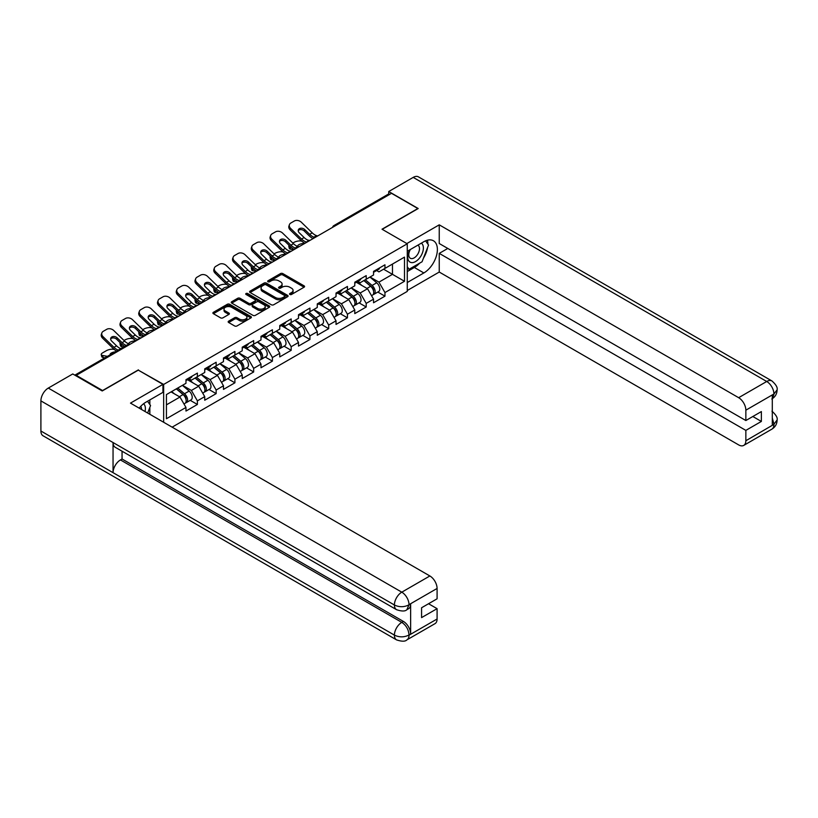 <?xml version="1.0" encoding="UTF-8"?>
<svg xmlns="http://www.w3.org/2000/svg" width="818" height="818" viewBox="0 0 818 818"><rect width="100%" height="100%" fill="white"/><g stroke="black" fill="none" stroke-linecap="round" stroke-linejoin="round"><path stroke-width="1.23" d="M289.889 294.46A1.166 0.675 0 0 0 291.535 294.46L304.081 287.21A1.667 0.961 0 0 0 304.572 286.535A1.667 0.961 0 0 0 304.081 285.85L282.834 273.59A1.667 0.961 0 0 0 280.472 273.59L267.936 280.83A1.166 0.675 0 0 0 269.582 281.781L271.208 280.84A5.337 3.088 0 0 1 278.764 280.84L280.533 281.862A5.337 3.088 0 0 1 282.098 284.05A5.337 3.088 0 0 1 280.533 286.228L278.907 287.159A1.166 0.675 0 0 0 280.564 288.12L282.19 287.179A5.337 3.088 0 0 1 289.736 287.179L291.505 288.202A5.337 3.088 0 0 1 293.069 290.38A5.337 3.088 0 0 1 291.505 292.568L289.889 293.498A1.166 0.675 0 0 0 289.889 294.46L289.889 293.498M228.662 321.147A1.667 0.961 0 0 0 228.171 321.832A1.667 0.961 0 0 0 228.662 322.507L234.623 325.953A1.667 0.961 0 0 0 236.985 325.953L250.911 317.916A1.667 0.961 0 0 0 251.402 317.231A1.667 0.961 0 0 0 250.911 316.546L229.664 304.286A1.667 0.961 0 0 0 227.302 304.286L213.375 312.323A1.667 0.961 0 0 0 212.895 313.008A1.667 0.961 0 0 0 213.375 313.683L220.574 317.844A1.667 0.961 0 0 0 222.936 317.844L228.897 314.398A1.667 0.961 0 0 0 229.388 313.723A1.667 0.961 0 0 0 228.897 313.038L225.328 310.983A4.468 2.577 0 0 1 224.02 309.153A4.468 2.577 0 0 1 226.78 306.77A4.468 2.577 0 0 1 231.647 307.333L245.625 315.411A4.468 2.577 0 0 1 246.934 317.231A4.468 2.577 0 0 1 244.183 319.613A4.468 2.577 0 0 1 239.316 319.051L236.985 317.711A1.667 0.961 0 0 0 234.623 317.711L228.662 321.147L228.662 322.507M138.416 369.859L102.577 390.544L76.248 375.339L391.515 193.324L417.845 208.529L382.016 229.214L407.262 243.795L163.661 384.44L138.416 370.206M271.331 304.756A1.667 0.961 0 0 0 273.693 304.756L287.619 296.719A1.667 0.961 0 0 0 288.1 296.034A1.667 0.961 0 0 0 287.619 295.359L266.371 283.089A1.667 0.961 0 0 0 264.01 283.089L250.083 291.136A1.667 0.961 0 0 0 249.592 291.811A1.667 0.961 0 0 0 250.083 292.496L271.331 304.756M246.484 294.705A1.166 0.675 0 0 1 247.66 294.869L247.66 293.488L269.265 305.952A1.667 0.961 0 0 1 269.756 306.638A1.667 0.961 0 0 1 269.265 307.312L255.339 315.359A1.667 0.961 0 0 1 252.977 315.359L231.729 303.089L231.729 301.73A1.667 0.961 0 0 0 231.238 302.415A1.667 0.961 0 0 0 231.729 303.089M231.729 301.73L237.69 298.284A1.667 0.961 0 0 1 240.052 298.284L248.672 303.263A1.667 0.961 0 0 0 251.024 303.263L254.981 300.983A1.667 0.961 0 0 0 255.472 300.298A1.667 0.961 0 0 0 254.981 299.613L246.013 294.439A1.166 0.675 0 0 1 247.66 293.488M163.661 422.272L163.661 384.44M172.138 427.16L407.262 291.412L407.262 243.795M190.257 400.35L197.394 404.46L197.394 400.851L191.381 390.442L182.475 385.309M197.394 404.46L185.972 411.055L185.972 407.446L166.432 418.734L166.432 394.573L185.972 383.294L185.972 379.685L197.394 373.09L197.394 376.699L204.725 372.466L204.725 368.857L216.146 362.262L216.146 365.871L223.478 361.628L223.478 358.018L234.909 351.423L234.909 355.032L242.24 350.799L242.24 347.19L253.662 340.595L253.662 344.204L260.993 339.971L260.993 336.362L272.414 329.766L272.414 333.376L279.756 329.143L279.756 325.533L291.177 318.938L291.177 322.548L298.509 318.314L298.509 314.705L309.93 308.11L309.93 311.719L317.272 307.486L317.272 303.877L328.693 297.282L328.693 300.891L336.024 296.658L336.024 293.048L347.445 286.453L347.445 290.063L354.777 285.83L354.777 282.22L366.208 275.625L366.208 279.235L373.54 275.001L373.54 271.392L384.961 264.797L384.961 268.406L404.501 257.118L404.501 281.28L384.961 292.558L378.949 282.149L370.053 277.016M377.824 292.057L384.961 296.167L384.961 292.558M384.961 296.167L373.54 302.762L373.54 299.153L366.208 303.386L360.196 292.977L351.29 287.844M359.071 302.885L366.208 306.995L366.208 303.386M366.208 306.995L354.777 313.591L354.777 309.981L347.445 314.224L341.433 303.805L332.537 298.672M340.308 313.713L347.445 317.834L347.445 314.224M347.445 317.834L336.024 324.429L336.024 320.809L328.693 325.053L322.681 314.633L313.785 309.501M321.556 324.541L328.693 328.662L328.693 325.053M328.693 328.662L317.272 335.257L317.272 331.648L309.93 335.881L303.918 325.462L295.022 320.329M302.803 335.37L309.93 339.49L309.93 335.881M309.93 339.49L298.509 346.086L298.509 342.476L291.177 346.709L285.165 336.29L276.269 331.157M284.04 346.198L291.177 350.319L291.177 346.709M291.177 350.319L279.756 356.914L279.756 353.304L272.414 357.538L266.402 347.129L257.506 341.985M265.288 357.026L272.414 361.147L272.414 357.538M272.414 361.147L260.993 367.742L260.993 364.133L253.662 368.366L247.649 357.957L238.754 352.814M246.525 367.855L253.662 371.975L253.662 368.366M253.662 371.975L242.24 378.57L242.24 374.961L234.909 379.194L228.897 368.785L219.991 363.642M227.772 378.683L234.909 382.804L234.909 379.194M234.909 382.804L223.478 389.399L223.478 385.789L216.146 390.022L210.134 379.613L201.238 374.47M209.009 389.511L216.146 393.632L216.146 390.022M216.146 393.632L204.725 400.227L204.725 396.618L197.394 400.851M189.05 378.826L191.381 380.166L197.394 376.699M191.381 390.442L198.713 386.208L187.486 379.726M204.725 396.618L198.713 386.208M207.813 367.998L210.134 369.337L216.146 365.871M210.134 379.613L217.465 375.38L206.248 368.898M223.478 385.789L217.465 375.38M226.566 357.169L228.897 358.509L234.909 355.032M228.897 368.785L236.228 364.552L225.001 358.069M242.24 374.961L236.228 364.552M245.328 346.341L247.649 347.681L253.662 344.204M247.649 357.957L254.981 353.724L243.764 347.241M260.993 364.133L254.981 353.724M264.081 335.513L266.402 336.852L272.414 333.376M266.402 347.129L273.744 342.885L262.517 336.413M279.756 353.304L273.744 342.885M282.844 324.674L285.165 326.024L291.177 322.548M285.165 336.29L292.496 332.057L281.28 325.584M298.509 342.476L292.496 332.057M301.597 313.846L303.918 315.196L309.93 311.719M303.918 325.462L311.259 321.229L300.032 314.756M317.272 331.648L311.259 321.229M320.349 303.018L322.681 304.357L328.693 300.891M322.681 314.633L330.012 310.4L318.795 303.918M336.024 320.809L330.012 310.4M339.112 292.19L341.433 293.529L347.445 290.063M341.433 303.805L348.765 299.572L337.548 293.089M354.777 309.981L348.765 299.572M357.865 281.361L360.196 282.701L366.208 279.235M360.196 292.977L367.527 288.744L356.3 282.261M373.54 299.153L367.527 288.744M389.716 194.367L335.247 225.819M334.48 226.259A2.546 1.472 120 0 1 335.124 225.748A2.546 1.472 60 0 0 333.846 225.615L388.315 194.173A2.546 1.472 60 0 1 389.593 194.295M376.628 270.533L378.949 271.873L384.961 268.406M378.949 282.149L392.476 274.337L392.476 264.061L404.501 257.118M383.581 269.204L404.501 281.28M76.248 375.339L76.248 375.963M166.432 404.849L179.96 397.037L171.054 391.904M185.972 407.446L179.96 397.037M290.349 294.623L291.505 293.948A5.337 3.088 0 0 0 293.069 291.77L293.069 290.38M282.098 284.05L282.098 285.431A5.337 3.088 0 0 1 280.533 287.619L279.378 288.284M304.061 287.23L282.834 274.971A1.667 0.961 0 0 0 280.472 274.971L268.406 281.944M287.588 296.729L266.371 284.48A1.667 0.961 0 0 0 264.01 284.48L250.103 292.507L250.083 291.136M284.664 296.515A1.166 0.675 0 0 0 284.664 295.564L266.014 284.797A1.166 0.675 0 0 0 264.367 284.797L262.65 285.789A5.337 3.088 0 0 0 261.085 287.967A5.337 3.088 0 0 0 262.65 290.145L275.4 297.507A5.337 3.088 0 0 0 282.956 297.507L284.664 296.515L284.664 297.905A1.166 0.675 0 0 0 285.001 297.425L285.001 296.034M261.085 287.967L261.085 289.357A5.337 3.088 0 0 0 262.65 291.535L262.65 290.145M284.664 297.905L282.956 298.897A5.337 3.088 0 0 1 275.4 298.897L262.65 291.535M231.75 303.1L237.69 299.674L237.69 298.284M255.472 300.298L255.472 301.689A1.667 0.961 0 0 1 254.981 302.363L251.024 304.654A1.667 0.961 0 0 1 248.672 304.654L240.052 299.674A1.667 0.961 0 0 0 237.69 299.674M247.66 294.869L269.245 307.333M257.609 308.427A4.468 2.577 0 0 0 262.476 308.979A4.468 2.577 0 0 0 265.226 306.597A4.468 2.577 0 0 0 263.917 304.777L258.999 301.934A1.667 0.961 0 0 0 256.637 301.934L252.68 304.214A1.667 0.961 0 0 0 252.189 304.899A1.667 0.961 0 0 0 252.68 305.574L257.609 308.427L257.609 309.807A4.468 2.577 0 0 0 262.476 310.37A4.468 2.577 0 0 0 265.226 307.987L265.226 306.597M252.189 304.899L252.189 306.29A1.667 0.961 0 0 0 252.68 306.965L252.68 305.574M257.609 309.807L252.68 306.965M246.934 317.231L246.934 318.621A4.468 2.577 0 0 1 244.183 321.004A4.468 2.577 0 0 1 239.316 320.441L236.985 319.092A1.667 0.961 0 0 0 234.623 319.092L228.682 322.527M224.02 309.153L224.02 310.543A4.468 2.577 0 0 0 225.328 312.364L225.328 310.983M228.897 313.038L228.897 314.398L225.328 312.364M250.891 317.926L229.664 305.676A1.667 0.961 0 0 0 227.302 305.676L213.406 313.703L213.375 312.323M301.832 241.187L300.84 241.003A5.102 1.83 -14.2 0 0 293.826 242.465L292.824 243.038M289.153 245.39A5.102 1.83 -14.2 0 0 288.805 246.351A5.102 1.83 -14.2 0 0 290.134 247.179L290.646 249.183L293.785 249.746M291.259 247.384L290.134 247.179M298.089 246.566A3.906 1.401 165.8 0 1 297.721 246.146A3.906 1.401 165.8 0 1 298.897 244.705A3.906 1.401 165.8 0 1 304.286 243.59L304.306 243.672M290.646 249.183A5.102 1.83 165.8 0 1 289.306 248.355L288.805 246.351M372.108 287.363L371.27 286.873M373.182 294.511A5.614 3.241 -120 0 0 374 294.265A5.614 3.241 -120 0 0 375.012 290.339A5.614 3.241 -120 0 0 372.088 285.451L365.319 279.746M374 294.265L378.632 291.586A5.614 3.241 -120 0 0 379.634 287.67A5.614 3.241 -120 0 0 376.72 282.783L369.951 277.067M364.02 280.492L371.73 287.006A3.405 1.963 60 0 1 373.57 291.198M371.536 295.687L372.558 295.094A5.614 3.241 -120 0 0 373.56 291.177A5.614 3.241 -120 0 0 370.646 286.29L363.877 280.574M361.924 285.513L357.354 281.658M310.134 240.308A3.906 1.524 167.4 0 1 309.255 240.369L307.977 240.165A11.391 6.575 -120 0 1 306.75 239.562A11.391 6.575 -120 0 1 304.132 237.547L299.255 232.803A3.906 2.873 -160.3 0 1 298.345 229.878A3.906 2.873 -160.3 0 1 299.408 228.651A3.906 2.873 -160.3 0 1 304.787 229.602L309.664 234.347A11.391 6.575 -120 0 0 312.282 236.361A11.391 6.575 -120 0 0 313.509 236.964L314.347 237.435M304.981 243.283A13.599 7.853 60 0 1 304.163 242.854A13.599 7.853 60 0 1 301.034 240.451L290.134 229.838A5.102 3.742 -160.3 0 1 288.948 226.034L289.449 224.613A5.102 3.742 19.7 0 1 290.84 223.017L294.327 221.003A5.102 3.742 19.7 0 1 301.351 222.24L312.251 232.854A11.391 6.575 -120 0 0 314.858 234.878A11.391 6.575 -120 0 0 317.149 235.809L317.701 235.942M313.089 238.6A13.599 7.853 60 0 1 312.282 238.171A13.599 7.853 60 0 1 309.153 235.768L304.286 231.024A3.906 2.873 19.7 0 0 298.897 230.073A3.906 2.873 19.7 0 0 298.222 230.635M289.449 224.613A5.102 3.742 19.7 0 0 290.646 228.427L301.545 239.04A11.391 6.575 -120 0 0 304.163 241.054A11.391 6.575 -120 0 0 306.453 241.995L307.006 242.118M375.043 270.523A5.614 3.241 60 0 1 374 272.046A5.614 3.241 60 0 1 373.54 272.241M379.675 267.844A5.614 3.241 60 0 1 378.632 269.378L374 272.046M409.757 249.858A11.053 6.38 120 0 0 409.491 261.729A11.053 6.38 120 0 0 419.47 258.099A11.053 6.38 120 0 0 421.372 243.15M410.38 249.49A7.567 4.366 120 0 0 410.36 258.273A7.567 4.366 120 0 0 416.812 255.523A7.567 4.366 120 0 0 417.926 245.165A7.567 4.366 120 0 0 417.896 245.155M425.585 240.84L428.54 245.042L422.057 261.77L409.072 269.265L407.262 266.699M407.262 268.222L409.072 269.265M145.011 411.505A11.053 6.38 120 0 0 143.549 403.775M141.494 409.47A7.567 4.366 120 0 0 140.716 406.362M147.537 401.249L150.553 405.544L147.649 413.029M419.665 263.161A19.131 11.043 120 0 1 414.358 267.466L423.857 272.946A19.131 11.043 120 0 0 436.352 256.095A19.131 11.043 120 0 0 433.428 240.768A19.131 11.043 120 0 0 423.857 241.709L407.262 251.29M423.857 272.946L407.262 282.527M407.262 290.513L439.246 272.046L439.246 253.376L745.852 430.391L745.852 440.738L774.104 424.276M447.783 248.447L439.246 253.376M752.826 416.505L761.364 421.434L761.364 411.577L745.852 420.534L439.246 243.519L439.246 224.838L738.644 397.691L766.722 381.485L413.213 177.394L388.744 191.524L418.202 208.529L382.2 229.316M406.843 243.549L439.246 224.838M439.246 272.046L738.644 444.9A10.205 5.89 -120 0 0 743.746 445.401A10.205 5.89 -120 0 0 745.852 440.738M413.213 177.394A10.46 6.033 -60 0 1 418.448 176.872L771.947 380.963A10.46 6.033 -60 0 0 766.722 381.485A10.205 5.89 60 0 1 773.93 393.979L745.852 410.186A10.205 5.89 -120 0 0 738.644 397.691M388.744 194.05L388.744 191.524M745.852 420.534L745.852 410.186M761.364 421.434L745.852 430.391M772.304 398.652L773.93 394.327L772.304 395.268L772.304 425.115L773.93 424.184L772.304 417.978M423.458 258.151A19.131 11.043 120 0 0 427.579 247.537M427.886 244.112A19.131 11.043 120 0 0 427.415 240.206M414.358 267.466L407.262 271.566M407.262 269.337L408.233 268.785M771.947 411.168C776.047 414.859 777.765 417.804 777.1 420.012L773.93 424.184M771.947 380.963C776.047 384.624 777.765 387.599 777.1 389.889L773.93 393.979M162.946 384.368L130.481 403.11L429.869 575.964A10.205 5.89 60 0 1 437.088 588.459L409.01 604.666L406.894 609.686C405.186 611.424 401.74 611.424 396.566 609.696L115.205 447.262A10.46 6.033 -60 0 1 113.048 442.538L40.9 400.892A10.46 6.033 -60 0 1 48.293 388.08L72.761 373.959L102.219 390.963L138.293 370.135L162.946 384.368L162.946 392.354L145.87 402.211A19.131 11.043 120 0 0 139.162 408.131M149.418 414.041L153.447 416.372M149.837 413.806L149.837 407.395M149.837 404.521L149.837 399.92M437.088 588.459L437.088 598.807L421.577 607.754L421.577 617.61L437.088 608.664L437.088 619.001A10.205 5.89 60 0 1 434.971 623.674L406.894 639.88A10.205 5.89 -120 0 0 409.01 635.208L437.088 619.001M406.894 639.88C405.268 641.609 401.822 641.619 396.566 639.891L43.068 435.8A10.46 6.033 -60 0 1 40.9 431.014L113.048 472.671A10.46 6.033 -60 0 1 120.44 459.931L401.791 622.365L403.417 621.435A10.205 5.89 60 0 1 410.636 633.93L410.636 604.073A10.205 5.89 60 0 1 408.519 608.745L406.894 609.686M40.9 400.892L40.9 431.014M396.566 609.696A10.46 6.033 -60 0 1 394.399 604.983L113.048 442.538L113.048 472.671L394.399 635.105C399.194 637.426 404.01 637.426 408.826 635.105L409.01 635.208M437.088 608.664L428.55 603.735M122.056 451.209L122.056 458.99L403.417 621.435M122.056 458.99L120.44 459.931M48.293 388.08L401.791 592.171A10.46 6.033 -60 0 0 394.399 604.983C399.215 607.293 404.02 607.273 408.816 604.921M283.079 252.016L282.087 251.832A5.102 1.83 -14.2 0 0 275.063 253.294L274.071 253.877M270.4 256.218A5.102 1.83 -14.2 0 0 270.042 257.179A5.102 1.83 -14.2 0 0 271.382 258.007L271.893 260.012L275.032 260.574M272.506 258.212L271.382 258.007M279.337 257.394A3.906 1.401 165.8 0 1 278.969 256.975A3.906 1.401 165.8 0 1 280.145 255.543A3.906 1.401 165.8 0 1 285.523 254.418L285.543 254.51M271.893 260.012A5.102 1.83 165.8 0 1 270.553 259.183L270.042 257.179M353.356 298.192L352.507 297.701M354.429 305.349A5.614 3.241 -120 0 0 355.247 305.094A5.614 3.241 -120 0 0 356.249 301.167A5.614 3.241 -120 0 0 353.325 296.28L346.566 290.574M355.247 305.094L359.869 302.415A5.614 3.241 -120 0 0 360.881 298.498A5.614 3.241 -120 0 0 357.957 293.611L351.188 287.895M345.257 291.32L352.977 297.834A3.405 1.963 60 0 1 354.818 302.026M352.773 306.515L353.795 305.922A5.614 3.241 -120 0 0 354.808 302.006A5.614 3.241 -120 0 0 351.883 297.118L345.114 291.402M343.171 296.341L338.601 292.486M264.316 262.844L263.324 262.66A5.102 1.83 -14.2 0 0 256.31 264.132L255.308 264.705M251.647 267.046A5.102 1.83 -14.2 0 0 251.29 268.018A5.102 1.83 -14.2 0 0 252.629 268.836L253.13 270.84L256.269 271.412M253.744 269.04L252.629 268.836M260.574 268.222A3.906 1.401 165.8 0 1 260.216 267.803A3.906 1.401 165.8 0 1 261.382 266.371A3.906 1.401 165.8 0 1 266.77 265.247L266.791 265.339M253.13 270.84A5.102 1.83 165.8 0 1 251.791 270.012L251.29 268.018M334.593 309.02L333.754 308.539M335.666 316.177A5.614 3.241 -120 0 0 336.484 315.922A5.614 3.241 -120 0 0 337.497 311.995A5.614 3.241 -120 0 0 334.572 307.108L327.803 301.402M336.484 315.922L341.116 313.253A5.614 3.241 -120 0 0 342.118 309.327A5.614 3.241 -120 0 0 339.204 304.439L332.435 298.734M326.505 302.159L334.225 308.672A3.405 1.963 60 0 1 336.055 312.854M334.02 317.343L335.043 316.75A5.614 3.241 -120 0 0 336.055 312.834A5.614 3.241 -120 0 0 333.13 307.946L326.362 302.231M324.409 307.169L319.848 303.314M245.564 273.672L244.572 273.488A5.102 1.83 -14.2 0 0 237.547 274.96L236.555 275.533M232.885 277.875A5.102 1.83 -14.2 0 0 232.527 278.846A5.102 1.83 -14.2 0 0 233.866 279.674L234.377 281.668L237.517 282.241M234.991 279.868L233.866 279.674M241.821 279.05A3.906 1.401 165.8 0 1 241.453 278.631A3.906 1.401 165.8 0 1 242.629 277.2A3.906 1.401 165.8 0 1 248.007 276.075L248.038 276.167M234.377 281.668A5.102 1.83 165.8 0 1 233.038 280.84L232.527 278.846M315.84 319.848L314.991 319.368M316.914 327.006A5.614 3.241 -120 0 0 317.732 326.75A5.614 3.241 -120 0 0 318.734 322.834A5.614 3.241 -120 0 0 315.809 317.936L309.051 312.231M317.732 326.75L322.353 324.081A5.614 3.241 -120 0 0 323.366 320.155A5.614 3.241 -120 0 0 320.441 315.267L313.672 309.562M307.742 312.987L315.462 319.501A3.405 1.963 60 0 1 317.302 323.683M315.267 328.171L316.29 327.578A5.614 3.241 -120 0 0 317.292 323.662A5.614 3.241 -120 0 0 314.368 318.775L307.609 313.069M305.656 317.998L301.085 314.143M226.801 284.5L225.809 284.316A5.102 1.83 -14.2 0 0 218.795 285.789L217.803 286.361M214.132 288.703A5.102 1.83 -14.2 0 0 213.774 289.674A5.102 1.83 -14.2 0 0 215.114 290.502L215.615 292.496L218.754 293.069M216.228 290.697L215.114 290.502M223.058 289.879A3.906 1.401 165.8 0 1 222.701 289.46A3.906 1.401 165.8 0 1 223.876 288.028A3.906 1.401 165.8 0 1 229.255 286.903L229.275 286.995M215.615 292.496A5.102 1.83 165.8 0 1 214.275 291.668L213.774 289.674M297.077 330.676L296.239 330.196M298.151 337.834A5.614 3.241 -120 0 0 298.969 337.578A5.614 3.241 -120 0 0 299.981 333.662A5.614 3.241 -120 0 0 297.057 328.775L290.288 323.059M298.969 337.578L303.601 334.91A5.614 3.241 -120 0 0 304.613 330.983A5.614 3.241 -120 0 0 301.689 326.096L294.92 320.39M288.989 323.816L296.709 330.329A3.405 1.963 60 0 1 298.539 334.521M296.505 339L297.527 338.417A5.614 3.241 -120 0 0 298.539 334.49A5.614 3.241 -120 0 0 295.615 329.603L288.846 323.897M286.893 328.826L282.333 324.971M208.048 295.329L207.056 295.155A5.102 1.83 -14.2 0 0 200.032 296.617L199.04 297.19M195.369 299.531A5.102 1.83 -14.2 0 0 195.011 300.503A5.102 1.83 -14.2 0 0 196.351 301.331L196.862 303.325L200.001 303.897M197.475 301.535L196.351 301.331M204.306 300.707A3.906 1.401 165.8 0 1 203.938 300.288A3.906 1.401 165.8 0 1 205.113 298.856A3.906 1.401 165.8 0 1 210.492 297.732L210.523 297.824M196.862 303.325A5.102 1.83 165.8 0 1 195.522 302.496L195.011 300.503M278.325 341.505L277.476 341.024M279.398 348.662A5.614 3.241 -120 0 0 280.216 348.407A5.614 3.241 -120 0 0 281.218 344.49A5.614 3.241 -120 0 0 278.304 339.603L271.535 333.887M280.216 348.407L284.848 345.738A5.614 3.241 -120 0 0 285.85 341.812A5.614 3.241 -120 0 0 282.926 336.924L276.167 331.218M270.226 334.644L277.946 341.157A3.405 1.963 60 0 1 279.787 345.349M277.752 349.828L278.774 349.245A5.614 3.241 -120 0 0 279.776 345.319A5.614 3.241 -120 0 0 276.862 340.431L270.093 334.726M268.14 339.654L263.57 335.799M291.382 251.136A3.906 1.524 167.4 0 1 290.502 251.198L289.224 250.993A11.391 6.575 -120 0 1 287.987 250.39A11.391 6.575 -120 0 1 285.37 248.375L280.502 243.631A3.906 2.873 -160.3 0 1 279.582 240.707A3.906 2.873 -160.3 0 1 280.656 239.49A3.906 2.873 -160.3 0 1 286.034 240.441L290.901 245.185A11.391 6.575 -120 0 0 293.519 247.2A11.391 6.575 -120 0 0 294.756 247.793L295.595 248.263M286.218 254.122A13.599 7.853 60 0 1 285.4 253.682A13.599 7.853 60 0 1 282.282 251.279L271.382 240.666A5.102 3.742 -160.3 0 1 270.185 236.862L270.697 235.451A5.102 3.742 19.7 0 1 272.087 233.846L275.574 231.831A5.102 3.742 19.7 0 1 282.588 233.079L293.488 243.692A11.391 6.575 -120 0 0 296.106 245.707A11.391 6.575 -120 0 0 298.396 246.637L298.948 246.77M294.337 249.429A13.599 7.853 60 0 1 293.519 248.999A13.599 7.853 60 0 1 290.4 246.596L285.523 241.852A3.906 2.873 19.7 0 0 280.145 240.901A3.906 2.873 19.7 0 0 279.459 241.463M270.697 235.451A5.102 3.742 19.7 0 0 271.893 239.255L282.793 249.868A11.391 6.575 -120 0 0 285.4 251.883A11.391 6.575 -120 0 0 287.691 252.823L288.243 252.946M356.29 281.351A5.614 3.241 60 0 1 355.247 282.875A5.614 3.241 60 0 1 354.777 283.069M360.912 278.672A5.614 3.241 60 0 1 359.869 280.206L355.247 282.875M272.619 261.964A3.906 1.524 167.4 0 1 271.74 262.026L270.461 261.821A11.391 6.575 -120 0 1 269.234 261.218A11.391 6.575 -120 0 1 266.617 259.204L261.74 254.459A3.906 2.873 -160.3 0 1 260.83 251.545A3.906 2.873 -160.3 0 1 261.893 250.318A3.906 2.873 -160.3 0 1 267.271 251.269L272.149 256.014A11.391 6.575 -120 0 0 274.766 258.028A11.391 6.575 -120 0 0 275.993 258.631L276.832 259.091M267.466 264.95A13.599 7.853 60 0 1 266.648 264.511A13.599 7.853 60 0 1 263.519 262.108L252.629 251.494A5.102 3.742 -160.3 0 1 251.433 247.69L251.934 246.279A5.102 3.742 19.7 0 1 253.324 244.674L256.811 242.66A5.102 3.742 19.7 0 1 263.836 243.907L274.736 254.521A11.391 6.575 -120 0 0 277.353 256.535A11.391 6.575 -120 0 0 279.633 257.476L280.185 257.598M275.574 260.257A13.599 7.853 60 0 1 274.766 259.827A13.599 7.853 60 0 1 271.637 257.425L266.77 252.68A3.906 2.873 19.7 0 0 261.382 251.729A3.906 2.873 19.7 0 0 260.707 252.292M251.934 246.279A5.102 3.742 19.7 0 0 253.13 250.083L264.03 260.697A11.391 6.575 -120 0 0 266.648 262.711A11.391 6.575 -120 0 0 268.938 263.652L269.49 263.774M337.527 292.179A5.614 3.241 60 0 1 336.484 293.703A5.614 3.241 60 0 1 336.024 293.897M342.159 289.5A5.614 3.241 60 0 1 341.116 291.034L336.484 293.703M253.866 272.793A3.906 1.524 167.4 0 1 252.987 272.854L251.709 272.65A11.391 6.575 -120 0 1 250.472 272.046A11.391 6.575 -120 0 1 247.854 270.032L242.987 265.288A3.906 2.873 -160.3 0 1 242.067 262.374A3.906 2.873 -160.3 0 1 243.14 261.147A3.906 2.873 -160.3 0 1 248.519 262.097L253.386 266.842A11.391 6.575 -120 0 0 256.003 268.856A11.391 6.575 -120 0 0 257.241 269.459L258.079 269.92M248.703 275.778A13.599 7.853 60 0 1 247.895 275.349A13.599 7.853 60 0 1 244.766 272.936L233.866 262.322A5.102 3.742 -160.3 0 1 232.67 258.519L233.181 257.108A5.102 3.742 19.7 0 1 234.572 255.502L238.058 253.498A5.102 3.742 19.7 0 1 245.073 254.735L255.973 265.349A11.391 6.575 -120 0 0 258.59 267.363A11.391 6.575 -120 0 0 260.881 268.304L261.433 268.427M256.821 271.085A13.599 7.853 60 0 1 256.003 270.656A13.599 7.853 60 0 1 252.885 268.253L248.007 263.508A3.906 2.873 19.7 0 0 242.629 262.558A3.906 2.873 19.7 0 0 241.944 263.12M233.181 257.108A5.102 3.742 19.7 0 0 234.377 260.911L245.277 271.525A11.391 6.575 -120 0 0 247.895 273.539A11.391 6.575 -120 0 0 250.175 274.48L250.727 274.603M318.775 303.008A5.614 3.241 60 0 1 317.732 304.531A5.614 3.241 60 0 1 317.272 304.725M323.407 300.339A5.614 3.241 60 0 1 322.353 301.862L317.732 304.531M235.103 283.631A3.906 1.524 167.4 0 1 234.224 283.693L232.946 283.478A11.391 6.575 -120 0 1 231.719 282.875A11.391 6.575 -120 0 1 229.101 280.86L224.234 276.116A3.906 2.873 -160.3 0 1 223.314 273.202A3.906 2.873 -160.3 0 1 224.377 271.975A3.906 2.873 -160.3 0 1 229.756 272.926L234.633 277.67A11.391 6.575 -120 0 0 237.251 279.684A11.391 6.575 -120 0 0 238.478 280.288L239.316 280.748M229.95 286.607A13.599 7.853 60 0 1 229.132 286.177A13.599 7.853 60 0 1 226.013 283.764L215.114 273.151A5.102 3.742 -160.3 0 1 213.917 269.347L214.418 267.936A5.102 3.742 19.7 0 1 215.809 266.341L219.296 264.326A5.102 3.742 19.7 0 1 226.32 265.564L237.22 276.177A11.391 6.575 -120 0 0 239.838 278.192A11.391 6.575 -120 0 0 242.128 279.132L242.67 279.255M238.069 281.924A13.599 7.853 60 0 1 237.251 281.484A13.599 7.853 60 0 1 234.122 279.081L229.255 274.337A3.906 2.873 19.7 0 0 223.876 273.386A3.906 2.873 19.7 0 0 223.191 273.948M214.418 267.936A5.102 3.742 19.7 0 0 215.615 271.74L226.514 282.353A11.391 6.575 -120 0 0 229.132 284.367A11.391 6.575 -120 0 0 231.422 285.308L231.975 285.441M300.012 313.836A5.614 3.241 60 0 1 298.969 315.37A5.614 3.241 60 0 1 298.509 315.554M304.644 311.167A5.614 3.241 60 0 1 303.601 312.691L298.969 315.37M216.351 294.46A3.906 1.524 167.4 0 1 215.471 294.521L214.193 294.306A11.391 6.575 -120 0 1 212.956 293.703A11.391 6.575 -120 0 1 210.349 291.689L205.471 286.944A3.906 2.873 -160.3 0 1 204.561 284.03A3.906 2.873 -160.3 0 1 205.625 282.803A3.906 2.873 -160.3 0 1 211.003 283.754L215.88 288.498A11.391 6.575 -120 0 0 218.488 290.513A11.391 6.575 -120 0 0 219.725 291.116L220.563 291.576M211.187 297.435A13.599 7.853 60 0 1 210.379 297.006A13.599 7.853 60 0 1 207.251 294.603L196.351 283.979A5.102 3.742 -160.3 0 1 195.154 280.175L195.666 278.764A5.102 3.742 19.7 0 1 197.056 277.169L200.543 275.155A5.102 3.742 19.7 0 1 207.557 276.392L218.457 287.006A11.391 6.575 -120 0 0 221.075 289.02A11.391 6.575 -120 0 0 223.365 289.961L223.917 290.083M219.306 292.752A13.599 7.853 60 0 1 218.488 292.323A13.599 7.853 60 0 1 215.369 289.909L210.492 285.165A3.906 2.873 19.7 0 0 205.113 284.214A3.906 2.873 19.7 0 0 204.428 284.787M195.666 278.764A5.102 3.742 19.7 0 0 196.862 282.568L207.762 293.181A11.391 6.575 -120 0 0 210.379 295.196A11.391 6.575 -120 0 0 212.67 296.136L213.212 296.269M281.259 324.664A5.614 3.241 60 0 1 280.216 326.198A5.614 3.241 60 0 1 279.756 326.382M285.891 321.995A5.614 3.241 60 0 1 284.848 323.519L280.216 326.198M189.295 306.157L188.293 305.983A5.102 1.83 -14.2 0 0 181.279 307.445L180.287 308.018M176.616 310.359A5.102 1.83 -14.2 0 0 176.259 311.331A5.102 1.83 -14.2 0 0 177.598 312.159L178.099 314.153L181.238 314.726M178.713 312.364L177.598 312.159M185.553 311.535A3.906 1.401 165.8 0 1 185.185 311.116A3.906 1.401 165.8 0 1 186.361 309.685A3.906 1.401 165.8 0 1 191.739 308.56L191.76 308.652M178.099 314.153A5.102 1.83 165.8 0 1 176.77 313.335L176.259 311.331M259.562 352.333L258.723 351.852M260.645 359.491A5.614 3.241 -120 0 0 261.453 359.235A5.614 3.241 -120 0 0 262.466 355.319A5.614 3.241 -120 0 0 259.541 350.431L252.772 344.715M261.453 359.235L266.085 356.566A5.614 3.241 -120 0 0 267.097 352.64A5.614 3.241 -120 0 0 264.173 347.752L257.404 342.047M251.474 345.472L259.194 351.985A3.405 1.963 60 0 1 261.024 356.178M258.989 360.656L260.012 360.073A5.614 3.241 -120 0 0 261.024 356.147A5.614 3.241 -120 0 0 258.099 351.259L251.331 345.554M249.378 350.482L244.817 346.627M197.598 305.288A3.906 1.524 167.4 0 1 196.719 305.349L195.43 305.134A11.391 6.575 -120 0 1 194.203 304.531A11.391 6.575 -120 0 1 191.586 302.517L186.719 297.772A3.906 2.873 -160.3 0 1 185.798 294.858A3.906 2.873 -160.3 0 1 186.862 293.631A3.906 2.873 -160.3 0 1 192.25 294.582L197.118 299.327A11.391 6.575 -120 0 0 199.735 301.341A11.391 6.575 -120 0 0 200.962 301.944L201.801 302.404M192.434 308.263A13.599 7.853 60 0 1 191.617 307.834A13.599 7.853 60 0 1 188.498 305.431L177.598 294.817A5.102 3.742 -160.3 0 1 176.402 291.004L176.913 289.592A5.102 3.742 19.7 0 1 178.304 287.997L181.79 285.983A5.102 3.742 19.7 0 1 188.805 287.22L199.704 297.834A11.391 6.575 -120 0 0 202.322 299.848A11.391 6.575 -120 0 0 204.612 300.789L205.154 300.922M200.553 303.58A13.599 7.853 60 0 1 199.735 303.151A13.599 7.853 60 0 1 196.606 300.738L191.739 295.993A3.906 2.873 19.7 0 0 186.361 295.042A3.906 2.873 19.7 0 0 185.676 295.615M176.913 289.592A5.102 3.742 19.7 0 0 178.099 293.396L188.999 304.01A11.391 6.575 -120 0 0 191.617 306.024A11.391 6.575 -120 0 0 193.907 306.965L194.459 307.098M262.496 335.492A5.614 3.241 60 0 1 261.453 337.026A5.614 3.241 60 0 1 260.993 337.21M267.128 332.824A5.614 3.241 60 0 1 266.085 334.347L261.453 337.026M170.533 316.985L169.541 316.811A5.102 1.83 -14.2 0 0 162.516 318.274L161.524 318.846M157.854 321.198A5.102 1.83 -14.2 0 0 157.506 322.159A5.102 1.83 -14.2 0 0 158.835 322.987L159.346 324.991L162.485 325.554M159.96 323.192L158.835 322.987M166.79 322.364A3.906 1.401 165.8 0 1 166.422 321.955A3.906 1.401 165.8 0 1 167.598 320.513A3.906 1.401 165.8 0 1 172.987 319.388L173.007 319.48M159.346 324.991A5.102 1.83 165.8 0 1 158.007 324.163L157.506 322.159M240.809 363.172L239.971 362.681M241.883 370.319A5.614 3.241 -120 0 0 242.701 370.063A5.614 3.241 -120 0 0 243.713 366.147A5.614 3.241 -120 0 0 240.789 361.259L234.02 355.544M242.701 370.063L247.333 367.394A5.614 3.241 -120 0 0 248.335 363.478A5.614 3.241 -120 0 0 245.41 358.581L238.651 352.875M232.711 356.3L240.431 362.814A3.405 1.963 60 0 1 242.271 367.006M240.236 371.495L241.259 370.902A5.614 3.241 -120 0 0 242.261 366.975A5.614 3.241 -120 0 0 239.347 362.088L232.578 356.382M230.625 361.311L226.054 357.466M178.835 316.116A3.906 1.524 167.4 0 1 177.956 316.177L176.678 315.963A11.391 6.575 -120 0 1 175.451 315.37A11.391 6.575 -120 0 1 172.833 313.345L167.956 308.601A3.906 2.873 -160.3 0 1 167.046 305.687A3.906 2.873 -160.3 0 1 168.109 304.46A3.906 2.873 -160.3 0 1 173.488 305.411L178.365 310.155A11.391 6.575 -120 0 0 180.972 312.169A11.391 6.575 -120 0 0 182.209 312.773L183.048 313.233M173.682 319.092A13.599 7.853 60 0 1 172.864 318.662A13.599 7.853 60 0 1 169.735 316.259L158.835 305.646A5.102 3.742 -160.3 0 1 157.649 301.832L158.15 300.421A5.102 3.742 19.7 0 1 159.541 298.826L163.027 296.811A5.102 3.742 19.7 0 1 170.052 298.049L180.942 308.662A11.391 6.575 -120 0 0 183.559 310.676A11.391 6.575 -120 0 0 185.85 311.617L186.402 311.75M181.79 314.409A13.599 7.853 60 0 1 180.972 313.979A13.599 7.853 60 0 1 177.854 311.566L172.987 306.822A3.906 2.873 19.7 0 0 167.598 305.881A3.906 2.873 19.7 0 0 166.913 306.443M158.15 300.421A5.102 3.742 19.7 0 0 159.346 304.224L170.246 314.838A11.391 6.575 -120 0 0 172.864 316.852A11.391 6.575 -120 0 0 175.154 317.793L175.696 317.926M243.744 346.321A5.614 3.241 60 0 1 242.701 347.854A5.614 3.241 60 0 1 242.24 348.039M248.375 343.652A5.614 3.241 60 0 1 247.333 345.176L242.701 347.854M151.78 327.814L150.778 327.64A5.102 1.83 -14.2 0 0 143.763 329.102L142.772 329.674M139.101 332.026A5.102 1.83 -14.2 0 0 138.743 332.987A5.102 1.83 -14.2 0 0 140.082 333.816L140.594 335.82L143.733 336.382M141.207 334.02L140.082 333.816M148.038 333.202A3.906 1.401 165.8 0 1 147.669 332.783A3.906 1.401 165.8 0 1 148.845 331.341A3.906 1.401 165.8 0 1 154.224 330.216L154.244 330.308M140.594 335.82A5.102 1.83 165.8 0 1 139.254 334.991L138.743 332.987M222.046 374L221.208 373.509M223.13 381.147A5.614 3.241 -120 0 0 223.938 380.902A5.614 3.241 -120 0 0 224.95 376.975A5.614 3.241 -120 0 0 222.026 372.088L215.257 366.382M223.938 380.902L228.57 378.223A5.614 3.241 -120 0 0 229.582 374.307A5.614 3.241 -120 0 0 226.658 369.419L219.889 363.703M213.958 367.129L221.678 373.642A3.405 1.963 60 0 1 223.508 377.834M221.473 382.323L222.496 381.73A5.614 3.241 -120 0 0 223.508 377.814A5.614 3.241 -120 0 0 220.584 372.916L213.815 367.21M211.872 372.139L207.302 368.294M160.083 326.944A3.906 1.524 167.4 0 1 159.203 327.006L157.925 326.791A11.391 6.575 -120 0 1 156.688 326.198A11.391 6.575 -120 0 1 154.07 324.184L149.203 319.439A3.906 2.873 -160.3 0 1 148.283 316.515A3.906 2.873 -160.3 0 1 149.346 315.288A3.906 2.873 -160.3 0 1 154.735 316.239L159.602 320.983A11.391 6.575 -120 0 0 162.22 322.998A11.391 6.575 -120 0 0 163.457 323.601L164.285 324.071M154.919 329.92A13.599 7.853 60 0 1 154.101 329.49A13.599 7.853 60 0 1 150.982 327.088L140.082 316.474A5.102 3.742 -160.3 0 1 138.886 312.67L139.397 311.249A5.102 3.742 19.7 0 1 140.788 309.654L144.275 307.64A5.102 3.742 19.7 0 1 151.289 308.877L162.189 319.49A11.391 6.575 -120 0 0 164.807 321.505A11.391 6.575 -120 0 0 167.097 322.445L167.649 322.578M163.038 325.237A13.599 7.853 60 0 1 162.22 324.807A13.599 7.853 60 0 1 159.101 322.404L154.224 317.66A3.906 2.873 19.7 0 0 148.845 316.709A3.906 2.873 19.7 0 0 148.16 317.272M139.397 311.249A5.102 3.742 19.7 0 0 140.594 315.063L151.483 325.676A11.391 6.575 -120 0 0 154.101 327.691A11.391 6.575 -120 0 0 156.391 328.621L156.944 328.754M224.991 357.149A5.614 3.241 60 0 1 223.938 358.683A5.614 3.241 60 0 1 223.478 358.877M229.613 354.48A5.614 3.241 60 0 1 228.57 356.014L223.938 358.683M133.017 338.652L132.025 338.468A5.102 1.83 -14.2 0 0 125.011 339.93L124.009 340.503M120.338 342.854A5.102 1.83 -14.2 0 0 119.99 343.816A5.102 1.83 -14.2 0 0 121.32 344.644L121.831 346.648L123.651 346.975M122.444 344.848L121.32 344.644M129.275 344.03A3.906 1.401 165.8 0 1 128.907 343.611A3.906 1.401 165.8 0 1 130.082 342.169A3.906 1.401 165.8 0 1 135.471 341.055L135.491 341.137M121.831 346.648A5.102 1.83 165.8 0 1 120.491 345.82L119.99 343.816M203.293 384.828L202.455 384.337M204.367 391.975A5.614 3.241 -120 0 0 205.185 391.73A5.614 3.241 -120 0 0 206.197 387.804A5.614 3.241 -120 0 0 203.273 382.916L196.504 377.21M205.185 391.73L209.817 389.051A5.614 3.241 -120 0 0 210.819 385.135A5.614 3.241 -120 0 0 207.905 380.247L201.136 374.532M195.205 377.957L202.915 384.47A3.405 1.963 60 0 1 204.756 388.662M202.721 393.151L203.743 392.558A5.614 3.241 -120 0 0 204.756 388.642A5.614 3.241 -120 0 0 201.831 383.754L195.062 378.039M193.109 382.977L188.539 379.123M141.32 337.773A3.906 1.524 167.4 0 1 140.44 337.834L139.162 337.629A11.391 6.575 -120 0 1 137.935 337.026A11.391 6.575 -120 0 1 135.318 335.012L130.44 330.267A3.906 2.873 -160.3 0 1 129.53 327.343A3.906 2.873 -160.3 0 1 130.594 326.116A3.906 2.873 -160.3 0 1 135.972 327.067L140.849 331.811A11.391 6.575 -120 0 0 143.467 333.826A11.391 6.575 -120 0 0 144.694 334.429L145.532 334.899M136.166 340.748A13.599 7.853 60 0 1 135.348 340.319A13.599 7.853 60 0 1 132.219 337.916L121.32 327.302A5.102 3.742 -160.3 0 1 120.134 323.499L120.635 322.077A5.102 3.742 19.7 0 1 122.025 320.482L125.512 318.468A5.102 3.742 19.7 0 1 132.536 319.705L143.436 330.319A11.391 6.575 -120 0 0 146.044 332.333A11.391 6.575 -120 0 0 148.334 333.274L148.886 333.407M144.275 336.065A13.599 7.853 60 0 1 143.467 335.636A13.599 7.853 60 0 1 140.338 333.233L135.471 328.488A3.906 2.873 19.7 0 0 130.082 327.537A3.906 2.873 19.7 0 0 129.408 328.1M120.635 322.077A5.102 3.742 19.7 0 0 121.831 325.891L132.731 336.505A11.391 6.575 -120 0 0 135.348 338.519A11.391 6.575 -120 0 0 137.639 339.45L138.191 339.582M206.228 367.988A5.614 3.241 60 0 1 205.185 369.511A5.614 3.241 60 0 1 204.725 369.705M210.86 365.309A5.614 3.241 60 0 1 209.817 366.842L205.185 369.511M114.264 349.48L113.273 349.296A5.102 1.83 -14.2 0 0 106.248 350.758L102.761 352.773A5.102 1.83 -14.2 0 0 101.227 354.644A5.102 1.83 -14.2 0 0 102.567 355.472L103.078 357.476L104.888 357.803M107.414 356.351L102.567 355.472M110.297 354.685A3.906 1.401 165.8 0 1 110.154 354.439A3.906 1.401 165.8 0 1 111.33 353.008A3.906 1.401 165.8 0 1 115.226 351.842M103.078 357.476A5.102 1.83 165.8 0 1 101.739 356.648L101.227 354.644M184.541 395.656L183.692 395.166M185.614 402.804A5.614 3.241 -120 0 0 186.432 402.558A5.614 3.241 -120 0 0 187.434 398.632A5.614 3.241 -120 0 0 184.51 393.744L177.751 388.039M186.432 402.558L191.054 399.879A5.614 3.241 -120 0 0 192.066 395.963A5.614 3.241 -120 0 0 189.142 391.076L182.373 385.36M176.443 388.785L184.162 395.298A3.405 1.963 60 0 1 186.003 399.491M183.968 403.98L184.98 403.386A5.614 3.241 -120 0 0 185.993 399.47A5.614 3.241 -120 0 0 183.068 394.583L176.299 388.867M174.357 393.806L171.678 391.546M121.688 348.662L120.41 348.458A11.391 6.575 -120 0 1 119.172 347.854A11.391 6.575 -120 0 1 116.555 345.84L111.688 341.096A3.906 2.873 -160.3 0 1 110.767 338.171A3.906 2.873 -160.3 0 1 111.841 336.955A3.906 2.873 -160.3 0 1 117.219 337.895L122.087 342.64A11.391 6.575 -120 0 0 124.704 344.664A11.391 6.575 -120 0 0 125.941 345.257L126.78 345.728M116.504 351.096A13.599 7.853 60 0 1 113.467 348.744L102.567 338.131A5.102 3.742 -160.3 0 1 101.371 334.327L101.882 332.906A5.102 3.742 19.7 0 1 103.272 331.31L106.759 329.296A5.102 3.742 19.7 0 1 113.774 330.533L124.673 341.157A11.391 6.575 -120 0 0 127.291 343.171A11.391 6.575 -120 0 0 129.581 344.102L130.134 344.235M124.622 346.413A13.599 7.853 60 0 1 121.585 344.061L116.708 339.317A3.906 2.873 19.7 0 0 111.33 338.366A3.906 2.873 19.7 0 0 110.645 338.928M101.882 332.906A5.102 3.742 19.7 0 0 103.078 336.719L113.978 347.333A11.391 6.575 -120 0 0 116.585 349.347A11.391 6.575 -120 0 0 118.242 350.104M187.475 378.816A5.614 3.241 60 0 1 186.432 380.339A5.614 3.241 60 0 1 185.972 380.534M192.097 376.137A5.614 3.241 60 0 1 191.054 377.671L186.432 380.339M128.917 344.94L75.593 375.585M129.438 344.634A2.546 1.472 -60 0 0 128.794 344.869A2.546 1.472 -120 0 0 127.516 344.746L74.837 375.155M315.717 237.087A2.546 1.472 120 0 1 316.361 236.576A2.546 1.472 -60 0 1 317.016 236.341M296.965 247.915A2.546 1.472 120 0 1 297.609 247.404A2.546 1.472 -60 0 1 298.253 247.169M278.202 258.744A2.546 1.472 120 0 1 278.856 258.232A2.546 1.472 -60 0 1 279.5 257.997M259.449 269.572A2.546 1.472 120 0 1 260.093 269.061A2.546 1.472 -60 0 1 260.738 268.825M240.686 280.4A2.546 1.472 120 0 1 241.341 279.889A2.546 1.472 -60 0 1 241.985 279.654M221.934 291.228A2.546 1.472 120 0 1 222.578 290.717A2.546 1.472 -60 0 1 223.232 290.482M203.171 302.067A2.546 1.472 120 0 1 203.825 301.545A2.546 1.472 -60 0 1 204.469 301.31M184.418 312.895A2.546 1.472 120 0 1 185.062 312.384A2.546 1.472 -60 0 1 185.717 312.149M165.665 323.724A2.546 1.472 120 0 1 166.31 323.212A2.546 1.472 -60 0 1 166.954 322.977M146.903 334.552A2.546 1.472 120 0 1 147.547 334.041A2.546 1.472 -60 0 1 148.201 333.805M291.505 293.948L291.505 292.568M278.907 288.12L278.907 287.159M280.533 287.619L280.533 286.228M267.936 281.781L267.936 280.83M280.472 274.971L280.472 273.59M282.834 274.971L282.834 273.59M304.081 287.21L304.081 285.85M264.01 284.48L264.01 283.089M266.371 284.48L266.371 283.089M287.619 296.719L287.619 295.359M275.4 298.897L275.4 297.507M282.956 298.897L282.956 297.507M240.052 299.674L240.052 298.284M248.672 304.654L248.672 303.263M251.024 304.654L251.024 303.263M254.981 302.363L254.981 300.983M269.265 307.312L269.265 305.952M234.623 319.092L234.623 317.711M236.985 319.092L236.985 317.711M239.316 320.441L239.316 319.051M227.302 305.676L227.302 304.286M229.664 305.676L229.664 304.286M250.911 317.916L250.911 316.546M372.088 285.451L376.72 282.783M366.955 288.417L370.646 286.29M317.149 235.809L316.617 236.116M309.255 240.369L306.453 241.995M304.132 237.547L301.545 239.04M312.251 232.854L309.664 234.347M290.646 228.427L290.134 229.838M304.787 229.602L304.286 231.024M313.785 238.202L313.509 236.964M777.1 420.053C776.988 424.051 775.229 427.098 771.814 429.194A10.205 5.89 -120 0 0 773.93 424.522M410.636 633.93L408.836 635.105M409.01 605.013L410.636 604.073M409.01 604.666A10.205 5.89 60 0 0 401.791 592.171L429.869 575.964M396.566 639.891A10.46 6.033 -60 0 1 394.399 635.105A10.46 6.033 -60 0 1 401.791 622.365C406.137 625.279 408.54 629.441 409.01 634.87M353.325 296.28L357.957 293.611M348.202 299.245L351.883 297.118M334.572 307.108L339.204 304.439M329.439 310.073L333.13 307.946M315.809 317.936L320.441 315.267M310.687 320.901L314.368 318.775M297.057 328.775L301.689 326.096M291.924 331.73L295.615 329.603M278.304 339.603L282.926 336.924M273.171 342.558L276.862 340.431M298.396 246.637L297.864 246.944M290.502 251.198L287.691 252.823M285.37 248.375L282.793 249.868M293.488 243.692L290.901 245.185M271.893 239.255L271.382 240.666M286.034 240.441L285.523 241.852M295.032 249.03L294.756 247.793M279.633 257.476L279.112 257.782M271.74 262.026L268.938 263.652M266.617 259.204L264.03 260.697M274.736 254.521L272.149 256.014M253.13 250.083L252.629 251.494M267.271 251.269L266.77 252.68M276.269 259.858L275.993 258.631M260.881 268.304L260.349 268.611M252.987 272.854L250.175 274.48M247.854 270.032L245.277 271.525M255.973 265.349L253.386 266.842M234.377 260.911L233.866 262.322M248.519 262.097L248.007 263.508M257.517 270.686L257.241 269.459M242.128 279.132L241.596 279.439M234.224 283.693L231.422 285.308M229.101 280.86L226.514 282.353M237.22 276.177L234.633 277.67M215.615 271.74L215.114 273.151M229.756 272.926L229.255 274.337M238.754 281.525L238.478 280.288M223.365 289.961L222.833 290.267M215.471 294.521L212.67 296.136M210.349 291.689L207.762 293.181M218.457 287.006L215.88 288.498M196.862 282.568L196.351 283.979M211.003 283.754L210.492 285.165M220.001 292.353L219.725 291.116M259.541 350.431L264.173 347.752M254.418 353.386L258.099 351.259M204.612 300.789L204.081 301.096M196.719 305.349L193.907 306.965M191.586 302.517L188.999 304.01M199.704 297.834L197.118 299.327M178.099 293.396L177.598 294.817M192.25 294.582L191.739 295.993M201.238 303.181L200.962 301.944M240.789 361.259L245.41 358.581M235.656 364.214L239.347 362.088M185.85 311.617L185.318 311.924M177.956 316.177L175.154 317.793M172.833 313.345L170.246 314.838M180.942 308.662L178.365 310.155M159.346 304.224L158.835 305.646M173.488 305.411L172.987 306.822M182.486 314.01L182.209 312.773M222.026 372.088L226.658 369.419M216.903 375.053L220.584 372.916M167.097 322.445L166.565 322.752M159.203 327.006L156.391 328.621M154.07 324.184L151.483 325.676M162.189 319.49L159.602 320.983M140.594 315.063L140.082 316.474M154.735 316.239L154.224 317.66M163.733 324.838L163.457 323.601M203.273 382.916L207.905 380.247M198.14 385.881L201.831 383.754M148.334 333.274L147.802 333.58M140.44 337.834L137.639 339.45M135.318 335.012L132.731 336.505M143.436 330.319L140.849 331.811M121.831 325.891L121.32 327.302M135.972 327.067L135.471 328.488M144.97 335.666L144.694 334.429M184.51 393.744L189.142 391.076M179.387 396.71L183.068 394.583M129.581 344.102L129.05 344.409M116.555 345.84L113.978 347.333M124.673 341.157L122.087 342.64M103.078 336.719L102.567 338.131M117.219 337.895L116.708 339.317M333.846 225.615A2.546 2.546 0 0 0 332.619 227.332M317.179 236.238A2.546 2.546 0 0 0 313.867 238.161M298.427 247.067A2.546 2.546 0 0 0 295.104 248.989M279.664 257.895A2.546 2.546 0 0 0 276.351 259.817M260.911 268.733A2.546 2.546 0 0 0 257.588 270.646M242.159 279.562A2.546 2.546 0 0 0 238.836 281.474M223.396 290.39A2.546 2.546 0 0 0 220.083 292.302M204.643 301.218A2.546 2.546 0 0 0 201.32 303.13M185.88 312.047A2.546 2.546 0 0 0 182.567 313.959M167.128 322.875A2.546 2.546 0 0 0 163.804 324.787M148.365 333.703A2.546 2.546 0 0 0 145.052 335.625M129.612 344.531A2.546 2.546 0 0 0 127.516 344.746M743.746 445.401L771.814 429.194M777.1 389.92C776.967 393.887 775.198 396.914 771.814 399"/></g></svg>
